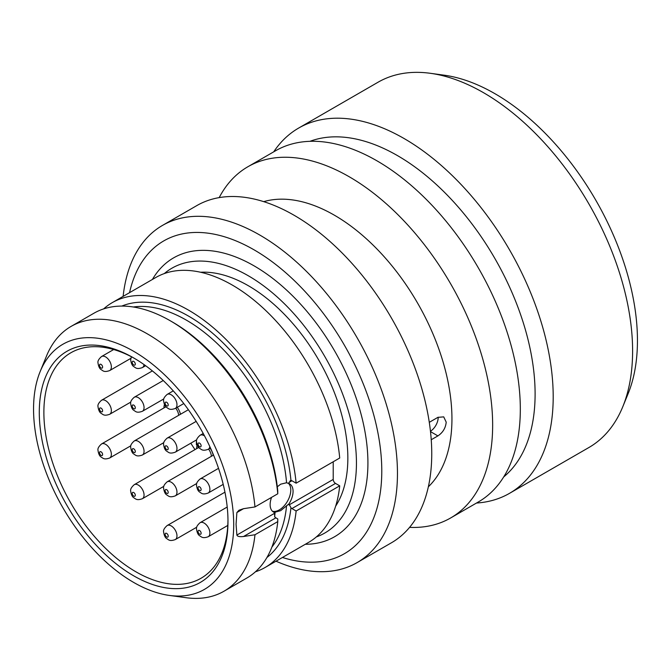 <?xml version="1.0" encoding="UTF-8"?>
<svg xmlns="http://www.w3.org/2000/svg" width="671" height="671" viewBox="0 0 671 671"><rect width="100%" height="100%" fill="white"/><g stroke="black" fill="none" stroke-linecap="round" stroke-linejoin="round"><path stroke-width="1.01" d="M622.789 406.727A210.887 121.753 60 0 0 632.602 350.958A210.887 121.753 -120 0 0 430.279 73.29L444.11 75.177A201.518 116.351 -120 0 1 637.45 340.507A201.518 116.351 60 0 1 628.073 393.802L622.789 406.727A210.887 121.753 60 0 1 588.928 447.498L509.515 493.336A210.887 121.753 60 0 1 476.502 503.04M430.279 73.29A210.887 121.753 -120 0 0 378.041 82.231L298.637 128.077A210.887 121.753 -120 0 0 273.726 151.822M509.515 493.336A210.887 121.753 60 0 0 553.198 396.804A210.887 121.753 -120 0 0 461.145 184.575A210.887 121.753 -120 0 0 298.637 128.077M309.96 141.321A194.665 112.392 -120 0 1 456.205 204.714A194.665 112.392 -120 0 1 535.106 394.003A194.665 112.392 60 0 1 503.711 476.913M450.652 517.962A202.776 117.073 60 0 0 492.648 425.137A202.776 117.073 -120 0 0 404.135 221.069A202.776 117.073 -120 0 0 247.884 166.744L275.555 150.774A202.776 117.073 -120 0 1 431.805 205.091A202.776 117.073 -120 0 1 520.319 409.159A202.776 117.073 60 0 1 478.322 501.983L450.652 517.962A202.776 117.073 60 0 1 409.57 527.381M247.884 166.744A202.776 117.073 -120 0 0 219.182 197.609M263.728 201.644A166.274 95.995 -120 0 1 386.899 259.82A166.274 95.995 -120 0 1 451.944 418.838A166.274 95.995 60 0 1 428.358 486.785M430.505 431.621L437.903 435.898C442.868 432.585 445.636 427.997 446.207 422.143L443.716 416.867L437.903 417.354L429.289 422.327M437.903 435.898L431.243 439.74M438.171 417.203A11.357 6.559 -60 0 1 430.455 431.235M357.14 562.583A194.665 112.392 60 0 0 397.458 473.474A194.665 112.392 -120 0 0 312.485 277.568A194.665 112.392 -120 0 0 162.474 225.422L196.771 205.62A194.665 112.392 -120 0 1 346.773 257.773A194.665 112.392 -120 0 1 431.747 453.671A194.665 112.392 60 0 1 391.428 542.789L357.14 562.583A194.665 112.392 60 0 1 276.007 561.191M162.474 225.422A194.665 112.392 -120 0 0 123.12 296.372M129.553 292.665A180.616 104.282 -120 0 1 268.35 259.006A180.616 104.282 -120 0 1 381.782 471.05A180.616 104.282 60 0 1 282.441 557.475M316.326 536.934A152.887 88.27 -120 0 0 324.781 533.034A152.887 88.27 -120 0 0 356.444 463.04A152.887 88.27 -120 0 0 289.713 309.18A152.887 88.27 -120 0 0 171.893 268.215A152.887 88.27 -120 0 0 164.286 273.583M200.587 272.25A140.725 81.25 -120 0 1 347.846 458.075A140.725 81.25 60 0 1 335.643 506.16M333.219 461.765L333.219 479.43A3.246 1.87 -120 0 0 335.517 483.405L339.719 485.829A152.887 88.27 60 0 1 308.727 542.302L265.137 567.465A152.887 88.27 -120 0 0 296.129 511L291.927 508.568A3.246 1.87 60 0 1 290.954 507.762L288.958 503.887A16.221 9.369 120 0 0 289.713 483.925A16.221 9.369 120 0 0 288.958 483.565L289.042 482.424L290.954 480.444A3.246 1.87 60 0 1 291.927 480.755L296.129 483.179A152.887 88.27 -120 0 0 224.424 337.874A152.887 88.27 -120 0 0 112.242 302.655A152.887 88.27 -120 0 0 103.619 308.912M112.242 302.655L155.831 277.484A152.887 88.27 60 0 1 268.014 312.711A152.887 88.27 60 0 1 339.719 458.016L296.129 483.179M277.299 486.794L280.663 484.185L286.559 482.743L288.958 483.565M288.958 503.887L280.663 510.673L274.246 512.384L274.9 517.039A3.246 1.87 -120 0 0 275.865 517.844L277.76 518.935L277.777 521.593L254.972 534.753A152.887 88.27 60 0 1 223.98 591.226A152.887 88.27 60 0 1 186.11 597.71L169.344 595.42A141.539 81.719 60 0 1 33.55 409.067A141.539 81.719 -120 0 1 40.134 371.633L46.542 355.965A152.887 88.27 -120 0 1 71.092 326.408A152.887 88.27 -120 0 1 183.275 361.635A152.887 88.27 -120 0 1 254.972 506.94L243.539 508.685L238.993 510.22L236.88 512.535L243.539 508.685M272.426 511.218A16.221 9.369 120 0 0 279.304 509.893A16.221 9.369 120 0 0 289.612 496.515A16.221 9.369 120 0 0 288.362 483.288M271.562 497.362A16.221 9.369 120 0 0 273.491 512.023A16.221 9.369 120 0 0 274.246 512.384M254.972 534.753L243.539 536.506C239.513 536.926 237.299 536.439 236.88 535.055L236.066 524.269L236.88 512.535M277.777 493.781A152.887 88.27 -120 0 0 170.342 320.822L172.632 322.147A149.65 86.4 60 0 1 277.76 491.122L277.777 493.781L254.972 506.94M169.344 595.42A141.539 81.719 60 0 0 233.709 524.63A141.539 81.719 -120 0 0 151.789 363.682A141.539 81.719 -120 0 0 40.134 371.633M170.342 320.822A152.887 88.27 -120 0 0 93.89 313.248L71.092 326.408M223.98 591.226L246.785 578.067A152.887 88.27 -120 0 0 277.777 521.593M227.981 521.317A133.428 77.031 60 0 1 133.63 575.793A133.428 77.031 60 0 1 39.287 412.38A133.428 77.031 -120 0 1 133.63 357.911A133.428 77.031 -120 0 1 227.981 521.317M227.972 519.983A130.182 75.16 60 0 1 201.015 578.268A130.182 75.16 60 0 1 100.7 543.384A130.182 75.16 60 0 1 43.875 412.38A130.182 75.16 -120 0 1 70.832 352.787A130.182 75.16 -120 0 1 134.787 358.582M190.807 443.204A125.72 72.585 -120 0 0 194.993 449.604M192.98 441.954L195.521 440.478M164.487 404.538A11.902 6.869 60 0 0 163.984 407.557A11.902 6.869 -120 0 0 163.992 407.901M177.278 407.305A11.902 6.869 60 0 1 180.465 414.284M175.76 408.186A8.924 5.15 60 0 1 178.679 415.315M197.257 445.074A11.902 6.869 60 0 0 196.678 448.278A11.902 6.869 -120 0 0 196.678 448.631M210.098 448.22A11.902 6.869 60 0 1 213.21 455.248M208.589 449.1A8.924 5.15 60 0 1 211.39 456.297M196.402 439.975L196.402 444.814L197.182 445.259M198.037 444.034A2.189 1.267 -120 0 0 199.589 446.718A2.189 1.267 -120 0 0 201.132 445.821A2.189 1.267 60 0 0 199.589 443.137A2.189 1.267 60 0 0 198.037 444.034M165.116 403.17A2.189 1.267 -120 0 0 166.668 405.854A2.189 1.267 -120 0 0 168.211 404.957A2.189 1.267 60 0 0 166.668 402.281A2.189 1.267 60 0 0 165.116 403.17M132.195 362.315A2.189 1.267 -120 0 0 133.747 364.99A2.189 1.267 -120 0 0 135.29 364.101A2.189 1.267 60 0 0 133.747 361.417A2.189 1.267 60 0 0 132.195 362.315M99.509 365.292A2.189 1.267 -120 0 0 101.053 367.976A2.189 1.267 -120 0 0 102.604 367.079A2.189 1.267 60 0 0 101.053 364.395A2.189 1.267 60 0 0 99.509 365.292M132.195 406.022A2.189 1.267 -120 0 0 133.747 408.706A2.189 1.267 -120 0 0 135.29 407.809A2.189 1.267 60 0 0 133.747 405.125A2.189 1.267 60 0 0 132.195 406.022M165.116 446.886A2.189 1.267 -120 0 0 166.668 449.562A2.189 1.267 -120 0 0 168.211 448.673A2.189 1.267 60 0 0 166.668 445.989A2.189 1.267 60 0 0 165.116 446.886M198.037 487.742A2.189 1.267 -120 0 0 199.589 490.426A2.189 1.267 -120 0 0 201.132 489.528A2.189 1.267 60 0 0 199.589 486.852A2.189 1.267 60 0 0 198.037 487.742M198.037 531.449A2.189 1.267 -120 0 0 199.589 534.133A2.189 1.267 -120 0 0 201.132 533.244A2.189 1.267 60 0 0 199.589 530.56A2.189 1.267 60 0 0 198.037 531.449M165.116 534.301A2.189 1.267 -120 0 0 166.668 536.985A2.189 1.267 -120 0 0 168.211 536.087A2.189 1.267 60 0 0 166.668 533.403A2.189 1.267 60 0 0 165.116 534.301M132.195 493.437A2.189 1.267 -120 0 0 133.747 496.121A2.189 1.267 -120 0 0 135.29 495.223A2.189 1.267 60 0 0 133.747 492.548A2.189 1.267 60 0 0 132.195 493.437M165.116 490.593A2.189 1.267 -120 0 0 166.668 493.277A2.189 1.267 -120 0 0 168.211 492.38A2.189 1.267 60 0 0 166.668 489.696A2.189 1.267 60 0 0 165.116 490.593M132.195 449.729A2.189 1.267 -120 0 0 133.747 452.413A2.189 1.267 -120 0 0 135.29 451.516A2.189 1.267 60 0 0 133.747 448.832A2.189 1.267 60 0 0 132.195 449.729M99.509 452.707A2.189 1.267 -120 0 0 101.053 455.391A2.189 1.267 -120 0 0 102.604 454.502A2.189 1.267 60 0 0 101.053 451.818A2.189 1.267 60 0 0 99.509 452.707M99.509 409A2.189 1.267 -120 0 0 101.053 411.684A2.189 1.267 -120 0 0 102.604 410.786A2.189 1.267 60 0 0 101.053 408.111A2.189 1.267 60 0 0 99.509 409M290.191 480.662L290.954 480.444A145.59 84.06 60 0 0 226.303 346.127A145.59 84.06 60 0 0 121.778 306.085M255.408 571.809A152.887 88.27 -120 0 0 265.137 567.465M339.719 485.829L296.129 511M305.288 544.29A160.998 92.959 -120 0 0 367.918 463.04A160.998 92.959 -120 0 0 280.394 284.613A160.998 92.959 -120 0 0 152.401 279.471M289.042 482.424L291.927 480.755M289.042 504.936L333.219 479.43M286.559 482.743A142.344 82.181 -120 0 0 133.294 306.991M271.906 547.066A142.344 82.181 -120 0 0 286.559 505.682M275.085 512.308A142.344 82.181 60 0 1 274.615 516.645M236.88 535.055L274.162 513.525M243.539 536.506L275.865 517.844M203.221 433.466L200.101 435.261A8.111 4.68 60 0 1 204.521 435.89M210.476 448.01L208.211 449.31A8.111 4.68 -120 0 0 209.822 446.592M173.277 390.883L167.18 394.405A8.111 4.68 60 0 1 173.428 396.578A8.111 4.68 60 0 1 176.976 404.739A8.111 4.68 -120 0 1 175.29 408.454L183.795 403.548M145.624 365.712L142.369 367.591A8.111 4.68 -120 0 0 144.022 364.571M113.667 349.541L101.573 356.519A8.111 4.68 60 0 1 107.821 358.7A8.111 4.68 60 0 1 111.361 366.861A8.111 4.68 -120 0 1 109.683 370.568L130.837 358.356M163.246 380.516L134.259 397.249A8.111 4.68 60 0 1 140.507 399.421A8.111 4.68 60 0 1 144.055 407.591A8.111 4.68 -120 0 1 142.369 411.298L163.825 398.918M196.167 421.38L167.18 438.113A8.111 4.68 60 0 1 173.428 440.285A8.111 4.68 60 0 1 176.976 448.446A8.111 4.68 -120 0 1 175.29 452.162L196.746 439.773M218.528 468.341L200.101 478.977A8.111 4.68 60 0 1 206.349 481.149A8.111 4.68 60 0 1 209.889 489.31A8.111 4.68 -120 0 1 208.211 493.026L223.208 484.37M227.209 507.033L200.101 522.684A8.111 4.68 60 0 1 206.349 524.856A8.111 4.68 60 0 1 209.889 533.017A8.111 4.68 -120 0 1 208.211 536.733L227.788 525.435M224.944 492.178L167.18 525.527A8.111 4.68 60 0 1 173.428 527.708A8.111 4.68 60 0 1 176.976 535.869A8.111 4.68 -120 0 1 175.29 539.576L196.746 527.196M198.75 447.44L134.259 484.672A8.111 4.68 60 0 1 140.507 486.844A8.111 4.68 60 0 1 144.055 495.005A8.111 4.68 -120 0 1 142.369 498.721L163.825 486.332M213.537 455.055L167.18 481.82A8.111 4.68 60 0 1 173.428 483.992A8.111 4.68 60 0 1 176.976 492.153A8.111 4.68 -120 0 1 175.29 495.869L196.746 483.489M188.366 409.721L134.259 440.964A8.111 4.68 60 0 1 140.507 443.137A8.111 4.68 60 0 1 144.055 451.298A8.111 4.68 -120 0 1 142.369 455.013L163.825 442.625M165.989 406.752L101.573 443.942A8.111 4.68 60 0 1 107.821 446.114A8.111 4.68 60 0 1 111.361 454.275A8.111 4.68 -120 0 1 109.683 457.991L130.837 445.779M152.376 370.904L101.573 400.235A8.111 4.68 60 0 1 107.821 402.407A8.111 4.68 60 0 1 111.361 410.568A8.111 4.68 -120 0 1 109.683 414.284L130.837 402.072M290.954 507.762A145.59 84.06 60 0 1 266.932 557.492M291.927 508.568L335.517 483.405M208.211 449.31C202.516 451.348 201.543 449.453 199.715 448.387C198.096 447.456 197.039 445.208 196.519 441.627C196.1 439.857 197.299 437.735 200.101 435.261M175.29 408.454C169.595 410.484 168.622 408.589 166.794 407.523C165.183 406.601 164.118 404.345 163.598 400.763C163.179 398.993 164.378 396.871 167.18 394.405M142.369 367.591C136.674 369.62 135.701 367.733 133.873 366.668C132.262 365.737 131.197 363.481 130.677 359.908L131.365 356.729M109.683 370.568C103.98 372.606 103.007 370.711 101.178 369.646C99.568 368.723 98.503 366.467 97.991 362.885C97.572 361.115 98.763 358.993 101.573 356.519M142.369 411.298C136.674 413.328 135.701 411.44 133.873 410.375C132.262 409.444 131.197 407.196 130.677 403.615C130.258 401.845 131.457 399.723 134.259 397.249M175.29 452.162C169.595 454.192 168.622 452.304 166.794 451.239C165.183 450.308 164.118 448.052 163.598 444.479C163.179 442.709 164.378 440.587 167.18 438.113M208.211 493.026C202.516 495.055 201.543 493.16 199.715 492.095C198.096 491.172 197.039 488.916 196.519 485.334C196.1 483.565 197.299 481.442 200.101 478.977M208.211 536.733C202.516 538.763 201.543 536.867 199.715 535.802C198.096 534.879 197.039 532.623 196.519 529.042C196.1 527.272 197.299 525.158 200.101 522.684M175.29 539.576C169.595 541.614 168.622 539.719 166.794 538.654C165.183 537.723 164.118 535.475 163.598 531.893C163.179 530.124 164.378 528.002 167.18 525.527M142.369 498.721C136.674 500.751 135.701 498.855 133.873 497.79C132.262 496.867 131.197 494.611 130.677 491.029C130.258 489.26 131.457 487.138 134.259 484.672M175.29 495.869C169.595 497.899 168.622 496.012 166.794 494.946C165.183 494.015 164.118 491.768 163.598 488.186C163.179 486.416 164.378 484.294 167.18 481.82M142.369 455.013C136.674 457.043 135.701 455.148 133.873 454.082C132.262 453.16 131.197 450.904 130.677 447.322C130.258 445.552 131.457 443.43 134.259 440.964M109.683 457.991C103.98 460.021 103.007 458.125 101.178 457.068C99.568 456.137 98.503 453.881 97.991 450.3C97.572 448.53 98.763 446.416 101.573 443.942M109.683 414.284C103.98 416.314 103.007 414.418 101.178 413.353C99.568 412.43 98.503 410.174 97.991 406.592C97.572 404.823 98.763 402.701 101.573 400.235"/></g></svg>
